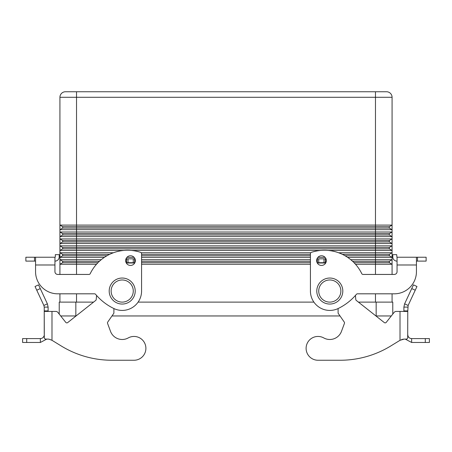 <?xml version="1.0" encoding="UTF-8"?>
<svg xmlns="http://www.w3.org/2000/svg" width="452" height="452" viewBox="0 0 452 452"><rect width="100%" height="100%" fill="white"/><g stroke="black" fill="none" stroke-linecap="round" stroke-linejoin="round"><path stroke-width="0.68" d="M329.802 278.036A13.012 13.012 0 0 0 316.79 291.048A13.012 13.012 0 0 0 329.802 304.055A13.012 13.012 0 0 0 342.808 291.048A13.012 13.012 0 0 0 329.802 278.036M122.198 304.055A13.012 13.012 0 0 1 109.192 291.048A13.012 13.012 0 0 1 122.198 278.036A13.012 13.012 0 0 1 135.21 291.048A13.012 13.012 0 0 1 122.198 304.055M125.662 260.601A4.842 4.842 0 0 1 130.504 255.759A4.842 4.842 0 0 1 135.351 260.601A4.842 4.842 0 0 1 130.504 265.443A4.842 4.842 0 0 1 125.662 260.601M316.649 260.601A4.842 4.842 0 0 0 321.496 265.443A4.842 4.842 0 0 0 326.338 260.601A4.842 4.842 0 0 0 321.496 255.759A4.842 4.842 0 0 0 316.649 260.601M386.545 91.75A5.537 5.537 0 0 1 390.455 93.372A5.537 5.537 0 0 0 386.545 91.75L65.455 91.75A5.537 5.537 0 0 0 61.545 93.372A5.537 5.537 0 0 1 65.455 91.75A5.537 5.537 0 0 0 61.545 93.372A5.537 5.537 0 0 1 65.455 91.75M59.924 302.117L59.924 293.817M59.924 274.437L59.924 97.287A5.537 5.537 0 0 1 61.545 93.372A5.537 5.537 0 0 0 59.924 97.287L76.529 97.287L76.529 91.75M389.313 234.995L389.313 233.611L392.076 232.012L392.076 236.594L389.313 234.995L62.687 234.995L62.687 233.611L59.924 232.012L375.471 232.012L375.471 228.074L389.313 228.074L389.313 226.689L392.076 225.096L389.313 226.689L62.687 226.689L59.924 225.096L392.076 225.096L392.076 229.672L389.313 228.074L392.076 229.672L59.924 229.672L62.687 228.074L62.687 226.689M375.471 91.75L375.471 228.074L62.687 228.074M389.313 241.916L62.687 241.916L62.687 240.532L59.924 238.933L392.076 238.933L392.076 243.515L389.313 241.916L389.313 240.532L392.076 238.933L392.076 236.594L59.924 236.594L62.687 234.995M389.313 233.611L62.687 233.611M389.313 240.532L375.471 240.532L375.471 232.012L392.076 232.012L392.076 229.672M389.313 248.837L62.687 248.837L62.687 247.453L59.924 245.854L392.076 245.854L392.076 250.436L389.313 248.837L389.313 247.453L392.076 245.854L392.076 243.515L59.924 243.515L62.687 241.916M389.313 247.453L375.471 247.453L375.471 240.532L62.687 240.532M338.633 252.775L392.076 252.775L392.076 257.352L389.313 255.759L389.313 254.374L392.076 252.775L392.076 250.436L328.163 250.436M320.666 250.436L131.334 250.436M123.837 250.436L59.924 250.436L62.687 248.837M389.313 254.374L375.471 254.374L375.471 247.453L62.687 247.453M350.758 259.691L375.471 259.691L375.471 255.759L389.313 255.759L392.076 257.352L347.622 257.352M325.09 257.352L317.897 257.352M310.422 257.352L141.578 257.352M134.103 257.352L126.91 257.352M104.378 257.352L59.924 257.352L62.687 255.759L62.687 254.374L59.924 252.775L113.367 252.775M342.418 254.374L375.471 254.374L375.471 255.759L345.051 255.759M310.422 255.759L141.578 255.759M106.949 255.759L62.687 255.759M109.582 254.374L62.687 254.374M310.422 254.374L141.578 254.374M141.239 252.775L310.761 252.775M392.076 225.096L392.076 97.287A5.537 5.537 0 0 0 390.455 93.372M389.313 261.29L392.076 259.691L392.076 264.273L389.313 262.674L389.313 261.29L375.471 261.29L375.471 259.691L392.076 259.691L392.076 257.352M392.076 302.117L392.076 293.817M392.076 274.437L392.076 264.273L355.515 264.273M97.977 262.674L62.687 262.674L62.687 261.29L59.924 259.691L101.242 259.691M125.746 259.691L126.628 259.691M134.656 259.691L135.261 259.691M141.578 259.691L310.422 259.691M316.739 259.691L317.344 259.691M325.372 259.691L326.254 259.691M389.313 262.674L354.023 262.674M310.422 264.273L141.578 264.273M96.485 264.273L59.924 264.273L62.687 262.674M325.869 262.674L325.372 262.674M310.422 262.674L141.578 262.674M126.628 262.674L126.131 262.674M99.406 261.29L62.687 261.29M375.471 274.437L375.471 261.29L352.594 261.29M326.287 261.29L325.372 261.29M317.344 261.29L316.699 261.29M310.422 261.29L141.578 261.29M135.301 261.29L134.656 261.29M126.628 261.29L125.712 261.29M93.57 302.117L59.229 302.117L59.229 314.1L57.941 312.473L65.755 322.355L60.698 315.959L76.072 315.959M407.766 307.106L403.89 307.106L404.613 303.829L413.461 284.862L416.97 286.5L408.128 305.467L407.766 311.422L396.229 311.422A2.768 2.768 0 0 0 394.059 312.473L392.771 314.1L392.771 302.117L358.43 302.117M313.897 302.117L138.103 302.117M375.928 315.959L391.302 315.959L386.245 322.355A1.384 1.384 0 0 1 384.302 322.581A1.384 1.384 0 0 0 386.245 322.355L394.059 312.473A2.768 2.768 0 0 1 396.229 311.422M111.977 315.959L340.023 315.959M397.059 261.109L396.958 261.109A4.153 4.153 0 0 1 392.805 256.956L392.805 254.634L396.681 254.634L396.958 257.233L416.439 257.233L416.439 271.669A22.142 22.142 0 0 1 394.291 293.817L357.481 293.817A1.384 1.384 0 0 0 356.419 294.308A55.359 55.359 0 0 1 338.288 308.462A19.374 19.374 0 0 1 310.422 291.048L310.422 253.679A1.384 1.384 0 0 1 311.371 252.369A41.522 41.522 0 0 1 361.769 273.658A1.384 1.384 0 0 0 363.012 274.437L394.291 274.437A2.768 2.768 0 0 0 397.059 271.669L397.059 257.233M310.422 253.679A1.384 1.384 0 0 1 311.371 252.369A41.522 41.522 0 0 1 361.769 273.658M356.419 294.308A55.359 55.359 0 0 1 338.288 308.462A19.374 19.374 0 0 1 310.422 291.048M397.059 264.985L416.439 264.985L416.439 271.669A22.142 22.142 0 0 1 394.291 293.817M416.439 257.233L426.123 257.233L426.123 261.109L416.439 261.109M394.291 274.437A2.768 2.768 0 0 0 397.059 271.669M392.805 256.018L392.805 256.956M25.877 257.233L25.877 261.109L25.877 257.233L35.561 257.233L35.561 271.669A22.142 22.142 0 0 0 57.709 293.817L94.519 293.817A1.384 1.384 0 0 1 95.581 294.308A55.359 55.359 0 0 0 113.712 308.462A19.374 19.374 0 0 0 141.578 291.048L141.578 253.679A1.384 1.384 0 0 0 140.629 252.369A41.522 41.522 0 0 0 90.23 273.658A1.384 1.384 0 0 1 88.987 274.437L57.709 274.437A2.768 2.768 0 0 1 54.941 271.669L54.941 257.233L55.319 256.956L55.319 254.634L59.195 254.634L59.195 256.956A4.153 4.153 0 0 1 55.042 261.109L54.941 261.109M35.561 257.233L54.941 257.233M25.877 261.109L35.561 261.109M59.195 256.018L59.195 256.956M54.941 264.985L35.561 264.985L35.561 271.669M57.709 274.437A2.768 2.768 0 0 1 54.941 271.669M128.232 337.932A12.458 12.458 0 0 1 110.514 331.344A12.458 12.458 0 0 0 128.232 337.932A11.905 11.905 0 0 1 144.408 342.582A11.905 11.905 0 0 1 133.995 360.25L111.847 360.25L133.995 360.25M67.698 322.581A1.384 1.384 0 0 1 65.755 322.355A1.384 1.384 0 0 0 67.698 322.581L95.694 300.439A1.384 1.384 0 0 0 96.214 299.473L96.564 295.45M57.941 312.473A2.768 2.768 0 0 0 55.771 311.422L51.986 311.422L51.986 340.305L61.235 345.972L51.986 340.305L49.24 339.254M107.565 323.361A1.384 1.384 0 0 1 107.729 322.09A1.384 1.384 0 0 0 107.565 323.361L110.514 331.344M43.776 336.548L43.403 337.124M42.505 337.949L42.189 338.136M50.647 339.712L48.607 339.102L45.234 339.102L44.302 338.113L44.234 311.422L44.234 333.565M44.234 336.113L44.234 334.717L44.234 336.113M40.364 338.593L22.6 338.593L22.6 342.469L40.364 342.469L40.364 338.593C42.115 338.508 43.33 337.65 44.008 336.028M46.754 339.102L40.364 342.469M48.11 311.422L48.11 307.106L44.234 307.106L43.872 305.467L47.387 303.829L48.11 307.106M47.387 303.829L38.539 284.862L35.03 286.5L43.872 305.467M44.234 307.106L44.234 311.422L51.986 311.422M134.656 263.092L134.656 258.832L126.628 258.832L126.532 263.369M111.847 360.25A96.881 96.881 0 0 1 61.235 345.972M113.898 308.552L113.898 313.191L107.729 322.09M126.628 262.708L134.656 262.708M318.005 360.25A11.905 11.905 0 0 1 312.247 358.758A11.905 11.905 0 0 0 318.005 360.25L340.153 360.25L318.005 360.25M323.768 337.932A12.458 12.458 0 0 0 341.486 331.344A12.458 12.458 0 0 1 323.768 337.932A11.905 11.905 0 0 0 307.592 342.582A11.905 11.905 0 0 0 312.247 358.758A11.905 11.905 0 0 1 307.592 342.582A11.905 11.905 0 0 1 323.768 337.932M400.014 311.422L400.014 340.305L390.765 345.972L400.014 340.305L404.144 339.102L402.805 339.243M408.009 336.073L407.992 336.028C408.67 337.65 409.885 338.503 411.636 338.593L410.399 338.39M407.992 336.028L407.766 334.717M402.783 339.249L401.359 339.712M411.636 342.469L411.636 338.593L429.4 338.593L429.4 342.469L411.636 342.469L405.246 339.102M407.766 311.422L407.698 338.113L406.766 339.102L404.144 339.102M404.613 303.829L408.128 305.467M403.89 311.422L403.89 307.106M384.302 322.581L356.306 300.439A1.384 1.384 0 0 1 355.786 299.473L355.436 295.45M325.468 263.369L325.372 262.708L317.344 262.708L317.344 263.092M338.102 308.552L338.102 313.191L344.271 322.09A1.384 1.384 0 0 1 344.435 323.361L341.486 331.344M340.153 360.25A96.881 96.881 0 0 0 390.765 345.972A96.881 96.881 0 0 1 340.153 360.25M325.372 262.708L325.372 258.832L317.344 258.832L317.344 262.708M122.198 302.117A11.074 11.074 0 0 1 111.13 291.048A11.074 11.074 0 0 1 122.198 279.974A11.074 11.074 0 0 1 133.272 291.048A11.074 11.074 0 0 1 122.198 302.117M329.802 302.117A11.074 11.074 0 0 0 340.87 291.048A11.074 11.074 0 0 0 329.802 279.974A11.074 11.074 0 0 0 318.728 291.048A11.074 11.074 0 0 0 329.802 302.117M76.529 274.437L76.529 97.287L392.076 97.287M375.471 302.117L375.471 293.817M76.529 302.117L76.529 293.817M376.16 315.959L376.16 302.117M75.84 315.959L75.84 302.117M417.512 257.233L417.512 261.109M34.488 257.233L34.488 261.109M44.234 310.908L48.11 310.908M134.656 262.985L126.628 262.985M26.702 338.593L26.702 342.469M128.012 262.708L128.012 258.832M133.272 262.708L133.272 258.832M36.765 290.218L40.273 288.579M407.766 310.908L403.89 310.908M425.298 338.593L425.298 342.469M325.372 262.985L317.344 262.985M323.988 262.708L323.988 258.832M318.728 262.708L318.728 258.832M415.235 290.218L411.727 288.579"/></g></svg>
